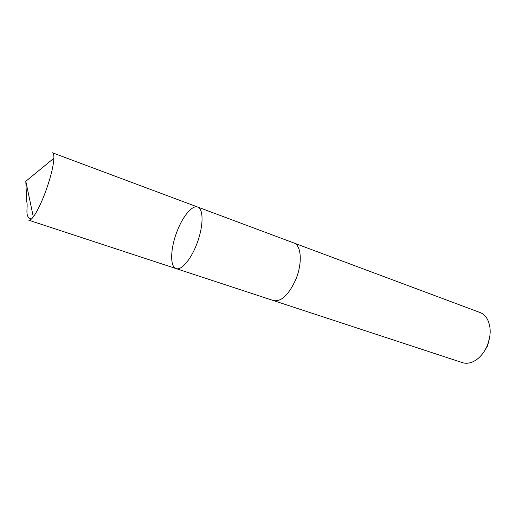 <?xml version="1.0" encoding="UTF-8"?>
<svg xmlns="http://www.w3.org/2000/svg" width="516" height="516" viewBox="0 0 516 516"><rect width="100%" height="100%" fill="white"/><g stroke="black" fill="none" stroke-linecap="round" stroke-linejoin="round"><path stroke-width="0.77" d="M176.162 268.617C181.742 270.681 191.862 258.297 197.68 241.604C203.568 224.937 203.401 208.941 197.757 207.071C192.365 204.833 183.083 215.869 177.356 230.633C170.448 247.648 169.596 266.817 176.162 268.617C181.742 270.681 191.862 258.297 197.68 241.604C203.568 224.937 203.401 208.941 197.757 207.071L52.471 152.788C53.509 153.194 53.98 155 53.896 158.219C53.412 166.629 50.516 178.104 45.215 192.642C40.996 203.704 37.029 211.779 33.321 216.875C31.373 219.435 29.87 220.551 28.812 220.222L273.319 300.525M293.552 242.862L293.81 242.952C301.447 245.229 302.621 263.528 295.642 279.827C288.612 294.952 281.259 301.879 273.577 300.609L462.394 362.632C465.638 363.677 469.089 363.419 472.74 361.858C478.687 359.097 483.415 353.95 486.917 346.423C491.038 336.342 491.258 327.389 487.575 319.578C485.698 316.076 483.17 313.722 479.983 312.502L293.81 242.952C301.447 245.229 302.621 263.528 295.649 279.833C288.612 294.959 281.259 301.886 273.577 300.615M489.987 335.258L487.678 345.694L484.421 351.119M31.412 219.061C24.065 217.075 28.367 207.458 26.735 201.621L25.8 181.297L33.321 216.875M25.8 181.297L53.896 158.219M293.804 242.952L197.757 207.071"/></g></svg>
